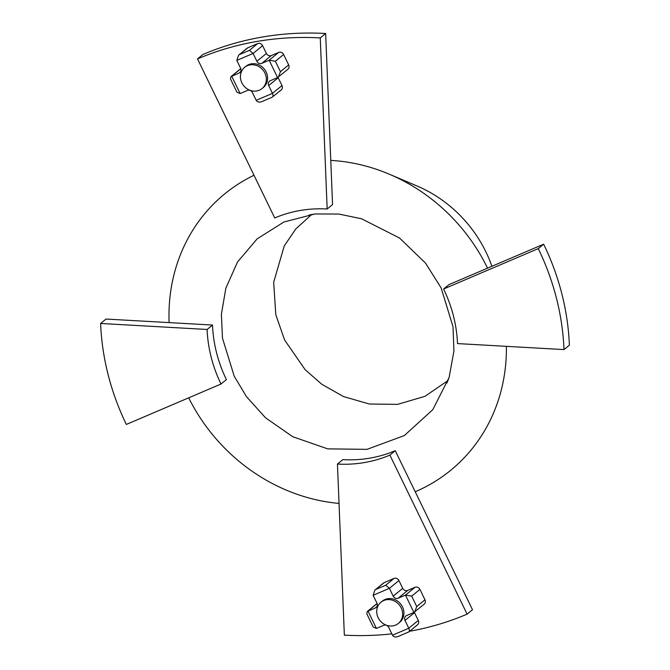 <?xml version="1.0" encoding="UTF-8"?>
<svg xmlns="http://www.w3.org/2000/svg" width="670" height="670" viewBox="0 0 670 670"><rect width="100%" height="100%" fill="white"/><g stroke="black" fill="none" stroke-linecap="round" stroke-linejoin="round"><path stroke-width="1" d="M491.897 266.291A125.441 113.691 -129.4 0 0 485.926 251.945A125.441 113.691 -129.4 0 0 417 185.967L389.463 174.259A178.513 161.788 -129.4 0 0 330.771 160.39L332.555 204.576L327.161 208.998L320.26 37.922L325.654 33.5L330.771 160.39M253.997 175.264A178.513 161.788 -129.4 0 0 169.116 322.605L212.499 325.05L207.105 329.472L100.617 323.468L106.002 319.046L169.116 322.605M487.551 268.151L448.992 284.608L443.599 289.03A132.576 120.156 50.6 0 1 457.501 343.584L563.998 349.589A245.354 222.365 -129.4 0 0 538.27 248.62L543.655 244.198L487.551 268.151A178.513 161.788 -129.4 0 0 389.463 174.259M378.165 617.723A13.718 12.437 50.6 0 1 380.979 602.204A13.718 12.437 50.6 0 1 401.204 607.891A13.718 12.437 50.6 0 1 398.382 623.418A13.718 12.437 50.6 0 1 378.165 617.723M398.382 623.418L399.655 622.371A13.718 12.437 -129.4 0 0 402.469 606.853A13.718 12.437 -129.4 0 0 382.252 601.166L380.979 602.204M241.862 82.846A13.718 12.437 50.6 0 1 244.676 67.327A13.718 12.437 50.6 0 1 264.893 73.013A13.718 12.437 50.6 0 1 262.079 88.532A13.718 12.437 50.6 0 1 241.862 82.846M262.079 88.532L263.344 87.494A13.718 12.437 -129.4 0 0 266.158 71.975A13.718 12.437 -129.4 0 0 245.94 66.28L244.676 67.327M234.24 376.264L246.527 396.715L265.555 417.82L292.715 436.706L327.689 448.867L367.06 449.344L404.328 435.567L432.795 409.672L449.101 377.512L453.933 350.996L452.995 326.659L441.145 287.949L425.509 263.084L399.538 238.026L361.582 218.78L338.861 214.048L314.934 213.973L283.896 222.013L257.163 238.838L237.498 262.029L225.832 288.217L221.393 314.297L222.482 338.191L234.24 376.264M188.697 397.821A178.513 161.788 -129.4 0 0 339.037 503.421M395.267 450.675L389.881 455.097L467.107 614.139L472.492 609.717L395.267 450.675A132.576 120.156 50.6 0 1 342.839 459.637L337.446 464.059L344.347 635.135A310.428 281.341 50.6 0 0 391.841 633.845M415.216 491.755A178.513 161.788 -129.4 0 0 506.394 346.34M100.617 323.468A245.354 222.365 50.6 0 0 126.345 424.437L221.008 384.027L226.401 379.605A132.576 120.156 50.6 0 1 212.499 325.05M311.776 214.417L295.88 228.839L284.256 245.923L273.67 282.271L275.805 314.724L284.633 340.067L305.177 369.731L321.876 384.329L343.467 396.548L369.346 404.01L397.553 404.37L424.931 396.339L448.054 380.518M389.881 455.097A132.576 120.156 50.6 0 1 337.446 464.059M563.998 349.589L569.383 345.167A245.354 222.365 50.6 0 0 543.655 244.198M538.27 248.62L443.599 289.03M325.654 33.5A310.428 281.341 50.6 0 0 202.893 54.496L197.508 58.918L274.734 217.959A132.576 120.156 50.6 0 1 327.161 208.998M221.008 384.027A132.576 120.156 50.6 0 1 207.105 329.472M467.107 614.139A310.428 281.341 50.6 0 1 409.672 631.257M384.203 582.632A3.878 3.518 -129.4 0 0 383.424 583.101L374.857 590.128L384.203 582.632L393.977 578.461L385.736 585.22L375.962 589.391M398.918 580.538L402.703 588.344A3.878 3.518 -129.4 0 0 407.645 590.429L414.981 587.297L405.467 595.102L398.139 598.226A3.878 3.518 50.6 0 1 393.198 596.149L389.404 588.335L398.918 580.538A3.878 3.518 -129.4 0 0 393.977 578.461M414.328 612.221A3.878 3.518 -129.4 0 0 414.504 612.64L418.289 620.445L408.784 628.242L404.99 620.437A3.878 3.518 50.6 0 1 406.564 615.579L413.892 612.447L405.467 595.102L411.682 596.141L419.923 589.374A3.878 3.518 -129.4 0 0 414.981 587.297M419.923 589.374L424.973 599.784L416.732 606.551L411.682 596.141M413.892 612.447L424.177 604.181A3.878 3.518 -129.4 0 0 424.973 599.784M374.857 590.128L373.123 595.287L376.909 603.101A3.878 3.518 50.6 0 1 375.342 607.958L367.277 611.526L366.783 613.787L373.224 627.045L376.431 628.435L383.768 625.311A3.878 3.518 50.6 0 1 388.709 627.388L392.494 635.194C393.801 637.136 395.87 637.48 398.709 636.24L408.935 631.86L417.494 624.834A3.878 3.518 -129.4 0 0 418.289 620.445M377.084 603.511A3.878 3.518 -129.4 0 0 376.741 603.754L367.277 611.526M320.26 37.922A310.428 281.341 -129.4 0 0 197.508 58.918M278.017 77.343A3.878 3.518 -129.4 0 0 278.192 77.762L281.986 85.567L272.472 93.365C273.368 95.483 273.26 96.756 272.171 97.192L281.191 89.956A3.878 3.518 -129.4 0 0 281.986 85.567M240.773 68.633A3.878 3.518 -129.4 0 0 240.429 68.876L230.966 76.648L230.472 78.909L236.912 92.167L240.128 93.557L247.456 90.433A3.878 3.518 50.6 0 1 252.397 92.51L256.191 100.316C257.489 102.259 259.566 102.602 262.397 101.363L272.397 97.125M247.892 47.754A3.878 3.518 -129.4 0 0 247.113 48.223L238.553 55.25L247.892 47.754L257.665 43.584L249.424 50.342L239.651 54.513M262.606 45.661L266.4 53.466A3.878 3.518 -129.4 0 0 271.342 55.551L278.67 52.419L269.156 60.216L261.828 63.349A3.878 3.518 50.6 0 1 256.886 61.271L253.101 53.458L262.606 45.661A3.878 3.518 -129.4 0 0 257.665 43.584M278.192 77.762L268.687 85.559A3.878 3.518 50.6 0 1 270.253 80.701L277.581 77.569L269.156 60.216L275.37 61.263L283.611 54.496A3.878 3.518 -129.4 0 0 278.67 52.419M283.611 54.496L288.67 64.906L280.428 71.673L275.37 61.263M277.581 77.569L287.866 69.303A3.878 3.518 -129.4 0 0 288.67 64.906M392.494 635.194L408.784 628.242C409.672 630.361 409.571 631.634 408.482 632.07L408.7 632.003M414.713 611.944L416.732 606.551M373.123 595.287L389.404 588.335L385.736 585.22M268.687 85.559L272.472 93.365L256.191 100.316M238.553 55.25L236.811 60.409L240.605 68.223A3.878 3.518 50.6 0 1 239.031 73.08L230.966 76.648M278.402 77.067L280.428 71.673M236.811 60.409L253.101 53.458L249.424 50.342M375.342 607.958L376.724 606.819M376.431 628.435L368.006 611.09L377.118 603.611M240.128 93.557L231.703 76.213L240.815 68.734M404.99 620.437L414.504 612.64M398.139 598.226L407.645 590.429M402.703 588.344L393.198 596.149M261.828 63.349L271.342 55.551M266.4 53.466L256.886 61.271M240.421 71.941L239.031 73.08M309.004 215.062L314.934 213.973M449.101 377.512L446.873 383.106"/></g></svg>
